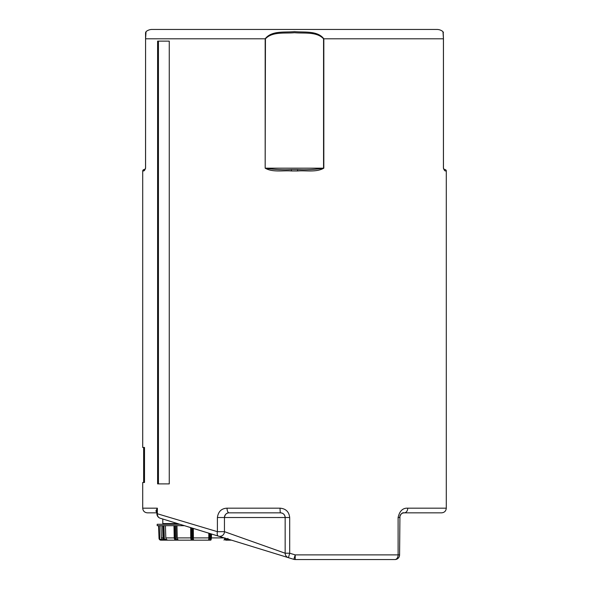 <?xml version="1.0" encoding="UTF-8"?>
<svg xmlns="http://www.w3.org/2000/svg" width="589" height="589" viewBox="0 0 589 589"><rect width="100%" height="100%" fill="white"/><g stroke="black" fill="none" stroke-linecap="round" stroke-linejoin="round"><path stroke-width="0.88" d="M289.685 517.517L224.446 517.517L224.446 531.668L285.157 553.226L285.157 517.517C284.862 514.661 283.309 513.107 280.489 512.842A4.668 0.442 -90 0 1 280.047 508.174C285.82 508.653 289.03 511.767 289.685 517.517L289.685 553.226L295.222 554.882L293.83 559.344L160.201 518.224L162.792 519.027L162.792 523.584L177.62 523.584M179.24 524.085L172.57 524.291M156.917 512.607L155.894 510.972L157.359 508.174L142.707 508.174L142.707 482.487L143.642 482.487L143.642 447.456L142.707 447.456L142.707 170.965L144.114 169.566M142.707 508.174C142.987 511.009 144.541 512.57 147.383 512.842L156.902 512.842L156.902 513.763L156.902 512.003M444.747 169.558L444.857 169.566C444.761 170.037 444.297 169.573 443.458 168.167L443.458 38.793L443.458 168.167C444.297 169.573 444.761 170.037 444.857 169.566L444.886 169.566A1.399 1.399 0 0 1 446.293 170.965L446.256 170.965C446.145 170.295 444.938 172.525 443.429 168.167L443.429 168.204M145.903 32.572L146.043 31.637A9.343 9.343 0 0 1 152.05 29.45L436.95 29.45A9.343 9.343 0 0 1 442.957 31.637L442.994 31.872M145.542 32.712L146.043 31.637L145.571 38.793L145.542 32.712L145.571 38.403M291.422 170.965L291.452 169.566C282.595 170.037 273.922 169.573 265.448 168.167L323.552 168.167L323.552 38.793C316.632 31.416 304.02 33.61 294.515 32.712C284.973 33.625 272.501 31.372 265.448 38.793L265.175 38.793C271.691 30.341 284.862 32.594 294.522 31.637C304.138 32.564 317.478 30.407 323.825 38.793L323.825 168.167C316.3 172.533 306.258 170.295 297.578 170.965L291.422 170.965C282.742 170.295 272.663 172.525 265.175 168.167L265.175 38.793L145.571 38.793L145.571 168.167C144.055 172.533 142.855 170.295 142.744 170.965L142.707 170.965M443.267 34.243L443.458 38.793L442.957 31.637L443.458 32.712M157.602 483.886L169.264 483.886L169.264 41.127L157.602 41.127L157.602 483.886M446.293 508.174C446.013 511.009 444.459 512.57 441.617 512.842L404.253 512.842A4.668 3.482 -90 0 0 407.743 508.174L446.293 508.174L446.293 170.965M142.707 447.456L144.504 447.456L144.504 482.487L142.707 482.487M156.902 512.069L157.359 508.174L157.359 513.763L217.4 531.668L217.4 517.517C218.276 511.539 221.486 508.425 227.037 508.174A4.668 2.076 90 0 0 229.114 512.842L280.489 512.842A4.668 4.668 0 0 1 284.362 514.904A4.668 4.668 0 0 0 280.489 512.842M407.743 508.174C402.788 507.887 399.578 511.002 398.105 517.517L398.105 554.882A4.668 3.188 90 0 1 394.917 559.55L295.199 559.55A4.668 4.668 0 0 1 293.83 559.344A4.668 4.668 0 0 0 295.199 559.55A4.668 4.668 0 0 1 293.83 559.344M160.201 518.224A4.668 4.668 0 0 1 156.902 513.763L157.359 513.763A4.668 4.182 107.1 0 0 160.201 518.224L199.715 530.387M399.938 515.728L399.585 554.882A4.668 4.668 0 0 1 394.917 559.55A4.668 4.668 0 0 0 399.585 554.882L295.222 554.882L295.199 559.55M291.452 169.566L297.548 169.566L297.578 170.965M145.542 168.167L145.571 168.167C144.703 169.573 144.239 170.037 144.143 169.566C144.239 170.037 144.703 169.573 145.542 168.167L145.571 38.793M443.038 32.145L443.259 34.214M145.586 37.372L145.638 35.767M145.689 34.884L145.807 33.44M446.256 170.965A1.399 1.399 -90 0 0 444.857 169.566M323.825 168.167L323.552 168.167C315.078 169.573 306.405 170.037 297.548 169.566M144.143 169.566A1.399 1.399 90 0 0 142.744 170.965M400.343 514.963L400.969 514.197M401.624 513.652L402.294 513.277M402.994 513.019L404.253 512.842C402.258 512.327 400.697 513.888 399.585 517.517L398.105 517.517M218.401 536.137A4.668 4.668 0 0 0 219.771 536.343A4.668 4.668 0 0 1 218.401 536.137A4.668 2.29 -72.9 0 1 217.4 531.668L224.446 531.668A4.668 4.668 0 0 1 219.771 536.343A4.668 4.668 0 0 0 224.446 531.668M156.902 512.356A4.668 3.593 -15.4 0 0 155.894 510.972M224.446 517.517A4.668 4.668 0 0 1 229.114 512.842C226.618 512.769 225.064 514.33 224.446 517.517L217.4 517.517M285.157 517.517A4.668 4.668 0 0 0 284.804 515.721A4.668 4.668 0 0 1 285.157 517.517M289.685 553.226L288.455 557.687A4.668 4.668 0 0 1 285.157 553.226L289.685 553.226M169.264 41.127L158.441 41.127L158.441 483.886L169.264 483.886M143.642 447.456L144.504 447.456M143.642 482.487L144.504 482.487M159.288 525.69L159.729 538.339L159.03 538.368L158.588 525.69L159.03 538.368A1.87 1.87 90 0 0 160.9 540.165L163.69 540.165L160.9 540.165L160.9 539.465L162.034 539.465L161.371 537.912L162.91 537.912M179.895 524.291L157.189 524.291L157.189 525.69L184.453 525.69M170.825 540.165L209.868 540.165M193.317 528.414L193.391 537.912L208.793 537.912L208.83 533.192M176.972 525.69L177.237 537.912L190.726 537.912M165.421 525.69L165.811 537.912L174.226 537.912M160.944 525.69L161.371 537.912M167.188 540.165L163.69 540.165L167.188 540.165M231.506 540.165L225.786 540.165A0.699 0.545 -90 0 1 225.234 539.465A1.171 0.729 -90 0 0 225.955 538.456M211.466 534.002L211.171 539.465A0.699 0.685 -90 0 1 210.487 540.165L191.69 540.165A1.87 0.412 90 0 1 191.278 538.368L192.183 538.368L192.102 528.046M192.308 540.165L175.669 540.165A1.87 1.163 90 0 1 174.499 538.368L175.235 538.368L174.955 525.69M177.407 540.165L165.082 540.165A1.87 1.686 -90 0 1 163.396 538.368L162.998 525.69M227.943 538.353L226.515 540.165L231.359 540.165M167.593 540.165L166.407 539.465L165.811 537.912M178.136 540.165L177.237 537.912M193.221 540.165L193.391 537.912M208.793 537.912L208.955 540.165M224.946 537.912L224.048 540.165M163.69 540.165L162.034 539.465M443.429 168.167L443.429 38.793L323.552 38.793M227.037 508.174L280.047 508.174M265.448 38.793L265.175 168.167M288.455 557.687A4.668 4.668 0 0 1 285.157 553.226M192.949 528.304L193.023 538.339L192.183 538.368A1.87 0.412 -90 0 0 192.603 540.165A0.699 0.685 90 0 0 193.288 539.465L193.538 539.465M175.942 525.69L176.214 538.339L175.235 538.368A1.87 1.163 -90 0 0 176.398 540.165A0.699 0.545 90 0 0 176.943 539.465L177.65 539.465M211.451 537.912L224.181 537.912M159.729 538.339A1.171 1.171 -90 0 0 160.9 539.465L160.9 539.465M163.933 525.69L164.331 538.339A1.171 1.053 90 0 0 165.384 539.465L166.407 539.465M162.593 525.69L162.991 538.368L164.331 538.339M176.214 538.339A1.171 0.729 90 0 0 176.943 539.465M174.226 525.69L174.388 538.339M193.023 538.339L193.288 539.465M191.005 539.465L190.667 527.604L190.748 538.339M191.189 527.766L191.278 538.368L190.733 538.346L191.69 540.165M208.639 539.465L209.154 538.339L209.191 533.303M210.03 533.56L209.993 538.368L210.906 538.368L210.936 533.84M224.527 539.465L225.234 539.465M162.527 525.69L162.991 538.368A1.87 1.686 90 0 0 164.677 540.165L162.991 538.353M211.429 538.339L210.487 540.165A1.87 0.412 -90 0 0 210.906 538.368L211.451 538.346L211.48 534.009M209.154 538.339L209.993 538.368A1.87 0.412 90 0 1 209.581 540.165A0.699 0.685 -90 0 1 208.896 539.465M226.515 540.165A1.87 1.163 -90 0 0 227.604 538.964M226.912 538.751A1.87 1.163 90 0 1 225.786 540.165M165.384 539.465L165.082 540.165M164.545 524.291L164.545 523.584M173.961 525.69L174.241 538.353L175.669 540.165"/></g></svg>
